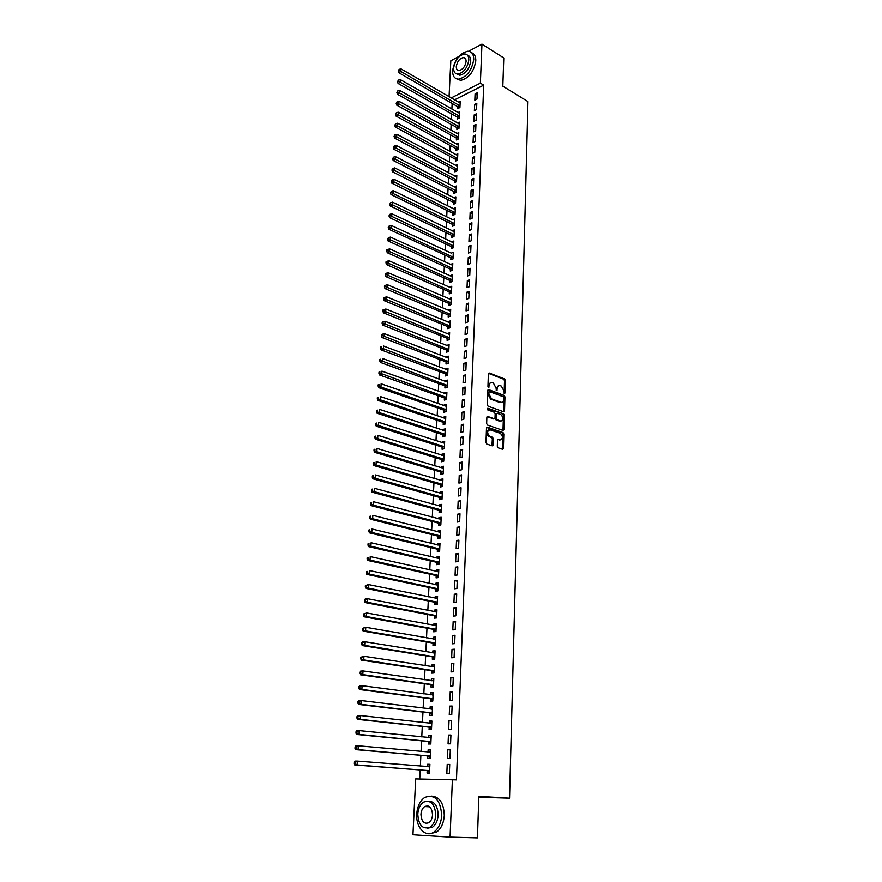 <?xml version="1.0" encoding="UTF-8"?>
<svg xmlns="http://www.w3.org/2000/svg" width="882" height="882" viewBox="0 0 882 882"><rect width="100%" height="100%" fill="white"/><g stroke="black" fill="none" stroke-linecap="round" stroke-linejoin="round"><path stroke-width="1.32" d="M504.438 393.57L505.055 392.964L505.441 380.473L504.636 378.973L489.267 373.042L488.374 373.902L487.933 386.548L488.507 387.606L489.201 385.368C489.444 383.13 490.403 382.204 492.068 382.59L493.391 383.086L496.004 387.926L496.522 390.605L497.205 388.367C497.448 386.151 498.385 385.225 500.028 385.61L501.329 386.096L503.931 390.902L504.438 393.57M504.118 393.306L504.504 380.726L503.699 379.227L488.507 373.373M488.198 387.374L488.275 385.621L489.201 385.368M496.213 390.362L496.268 388.631L497.205 388.367M426.855 806.655L427.428 805.883M465.608 58.918L463.37 57.539C459.555 58.488 457.196 61.508 456.303 66.613C456.281 69.116 457.196 70.417 459.059 70.516C462.852 69.546 465.2 66.514 466.093 61.42C466.104 58.94 465.2 57.639 463.37 57.539M497.294 446.292L498.065 447.78L502.475 449.247L503.379 448.31L503.809 434.032L503.027 432.544L487.404 427.175L486.478 428.101L485.971 442.543L486.754 444.043L492.167 445.829L493.082 444.903L493.281 438.729L492.498 437.24L489.675 436.281C486.875 433.007 486.996 430.846 490.028 429.81L500.414 433.36C503.192 436.579 503.082 438.729 500.094 439.798L498.396 439.225L497.492 440.151L497.294 446.292M452.389 779.611L450.074 837.128L412.952 834.78L415.687 778.916L456.457 779.897L483.7 85.168L480.37 83.162L451.165 97.968M468.585 51.266L481.947 44.1L503.765 57.947L502.817 86.193L527.965 101.595L509.531 798.166L478.838 796.336L477.438 837.9L450.074 837.128M481.947 44.1L480.37 83.162M503.622 411.784L504.515 410.902L504.945 396.889L504.129 395.401L488.705 389.646L487.79 390.517L487.294 404.695L488.11 406.205L503.622 411.784M503.435 411.718L504.008 397.143L503.192 395.643L504.129 395.401L487.933 389.965M504.383 415.367L503.942 429.512L503.06 430.427L487.437 425.036L486.644 423.525L486.853 417.384L487.768 416.48L494.118 418.718L495.023 417.814L495.155 413.779L494.361 412.28L487.713 409.91L487.79 408.223L503.567 413.878L504.383 415.367L503.435 415.609L503.005 429.743L503.942 429.512M478.816 797.196L509.531 798.166M492.101 445.355L493.049 445.134M450.327 749.689L447.824 749.7L447.45 758.52L449.963 758.531L450.327 749.689M427.847 756.117L427.737 758.476L430.173 758.476L430.57 749.766L428.145 749.777L428.035 752.081M451.518 720.473L449.037 720.539L448.673 729.238L451.165 729.193L451.518 720.473M429.181 727.319L429.071 729.635L431.485 729.59L431.882 721.002L429.468 721.068L429.369 723.229M452.698 691.664L450.228 691.786L449.875 700.374L452.345 700.264L452.698 691.664M430.493 698.908L430.394 701.201L432.797 701.091L433.183 692.624L430.78 692.745L430.692 694.773M453.866 663.264L451.408 663.429L451.055 671.897L453.513 671.742L453.866 663.264M431.794 670.893L431.684 673.142L434.076 672.988L434.462 664.631L432.07 664.796L431.982 666.704M455.013 635.238L452.565 635.47L452.223 643.816L454.671 643.606L455.013 635.238M433.073 643.243L432.974 645.47L435.344 645.26L435.719 637.024L433.349 637.234L433.271 639.009M456.148 607.599L453.712 607.874L453.37 616.11L455.807 615.857L456.148 607.599M434.33 615.967L434.231 618.161L436.59 617.918L436.965 609.782L434.606 610.046L434.528 611.7M457.262 580.345L454.847 580.665L454.506 588.79L456.931 588.481L457.262 580.345M435.576 589.066L435.476 591.227L437.825 590.929L438.2 582.903L435.851 583.211L435.774 584.744M458.364 553.444L455.961 553.819L455.63 561.834L458.034 561.47L458.364 553.444M436.81 562.507L436.711 564.645L439.049 564.293L439.401 556.377L437.075 556.74L437.009 558.152M459.456 526.907L457.063 527.326L456.733 535.231L459.125 534.834L459.456 526.907M438.023 536.3L437.924 538.417L440.25 538.02L440.603 530.203L438.288 530.611L438.222 531.901M460.525 500.722L458.155 501.185L457.824 508.991L460.206 508.539L460.525 500.722M439.214 510.446L439.126 512.519L441.43 512.089L441.783 504.372L439.479 504.824L439.423 506.003M461.584 474.88L459.224 475.387L458.905 483.082L461.264 482.597L461.584 474.88M440.405 484.913L440.305 486.974L442.599 486.489L442.951 478.871L440.658 479.367L440.603 480.436M462.631 449.379L460.283 449.919L459.963 457.526L462.311 456.986L462.631 449.379M441.562 459.72L441.474 461.749L443.756 461.22L444.098 453.712L441.816 454.241L441.772 455.211M463.656 424.198L461.33 424.793L461.01 432.301L463.348 431.717L463.656 424.198M442.72 434.848L442.621 436.844L444.892 436.281L445.234 428.861L442.962 429.435L442.929 430.295M464.682 399.359L462.355 399.987L462.047 407.396L464.373 406.778L464.682 399.359M443.855 410.284L443.767 412.258L446.016 411.662L446.358 404.331L444.098 404.948L444.065 405.709M465.685 374.828L463.381 375.5L463.072 382.81L465.376 382.149L465.685 374.828M444.98 386.04L444.881 387.992L447.13 387.352L447.461 380.12L445.19 381.421M466.677 350.617L464.384 351.323L464.075 358.544L466.38 357.849L466.677 350.617M446.083 362.094L445.994 364.023L448.232 363.351L448.552 356.207L446.303 357.453M467.647 326.704L465.376 327.454L465.079 334.576L467.361 333.848L467.647 326.704M447.174 338.456L447.086 340.353L449.313 339.647L449.633 332.591L447.395 333.782M468.618 303.099L466.358 303.882L466.06 310.916L468.331 310.144L468.618 303.099M448.254 315.106L448.166 316.98L450.382 316.23L450.702 309.262L448.475 310.398M469.577 279.781L467.317 280.597L467.03 287.554L469.29 286.749L469.577 279.781M449.324 292.041L449.236 293.893L451.441 293.111L451.749 286.231L449.544 287.312M470.514 256.761L468.276 257.61L467.989 264.479L470.238 263.641L470.514 256.761M450.382 269.264L450.294 271.094L452.477 270.278L452.797 263.486L450.603 264.501M471.451 234.028L469.224 234.91L468.937 241.69L471.175 240.819L471.451 234.028M451.419 246.762L451.341 248.57L453.513 247.721L453.822 241.006L451.639 241.977M472.366 211.57L470.15 212.485L469.874 219.177L472.091 218.273L472.366 211.57M452.455 224.535L452.367 226.321L454.528 225.439L454.836 218.802L452.675 219.728M473.281 189.387L471.076 190.336L470.801 196.951L473.006 196.013L473.281 189.387M453.469 202.573L453.381 204.337L455.531 203.422L455.84 196.873L453.745 197.766M474.174 167.47L471.98 168.451L471.716 174.989L473.91 174.019L474.174 167.47M454.473 180.876L454.395 182.618L456.534 181.67L456.821 175.198L454.836 176.091M475.067 145.817L472.884 146.82L472.609 153.281L474.803 152.288L475.067 145.817M455.465 159.433L455.388 161.152L457.515 160.182L457.802 153.788L455.895 154.67M475.938 124.428L473.766 125.465L473.502 131.848L475.674 130.812L475.938 124.428M456.446 138.242L456.369 139.951L458.486 138.948L458.772 132.631L456.942 133.502M476.809 103.293L474.648 104.352L474.384 110.658L476.545 109.6L476.809 103.293M457.416 117.306L457.339 118.993L459.445 117.956L459.731 111.716L457.978 112.576M483.7 85.168L454.484 99.898M452.146 103.481L451.882 109.092M451.65 113.888L451.375 119.577M451.143 124.362L450.867 130.128M450.647 134.902L450.36 140.734M450.129 145.497L449.853 151.406M449.622 156.158L449.335 162.145M449.103 166.885L448.817 172.938M448.596 177.668L448.299 183.809M448.067 188.528L447.769 194.746M447.549 199.442L447.24 205.738M447.02 210.434L446.711 216.807M446.49 221.481L446.182 227.942M445.961 232.605L445.642 239.143M445.421 243.796L445.101 250.411M444.881 255.052L444.561 261.756M444.341 266.375L444.01 273.166M443.789 277.775L443.459 284.643M443.238 289.241L442.907 296.198M442.687 300.784L442.345 307.829M442.136 312.393L441.794 319.527M441.573 324.08L441.221 331.29M441.011 335.833L440.658 343.142M440.438 347.662L440.085 355.06M439.864 359.569L439.512 367.055M439.291 371.543L438.927 379.128M438.718 383.604L438.343 391.277M438.133 395.742L437.759 403.515M437.549 407.947L437.174 415.819M436.954 420.24L436.579 428.2M436.37 432.61L435.984 440.669M435.774 445.057L435.377 453.216M435.168 457.582L434.771 465.85M434.561 470.194L434.165 478.562M433.955 482.884L433.547 491.351M433.338 495.662L432.93 504.228M432.72 508.517L432.312 517.194M432.103 521.46L431.684 530.247M431.474 534.492L431.055 543.378M430.846 547.612L430.416 556.608M430.218 560.809L429.777 569.915M429.578 574.105L429.137 583.322M428.939 587.489L428.487 596.816M428.288 600.951L427.836 610.399M427.638 614.511L427.186 624.07M426.987 628.171L426.524 637.84M426.326 641.909L425.863 651.71M425.664 655.756L425.19 665.667M424.992 669.681L424.518 679.713M424.319 683.715L423.834 693.869M423.647 697.838L423.151 708.114M422.963 712.061L422.467 722.468M422.28 726.382L421.772 736.911M421.585 740.803L421.078 751.464M420.89 755.323L420.372 766.105M420.185 769.942L419.755 778.993M457.89 106.931L457.813 108.607L459.919 107.56L460.206 101.353L458.486 102.213M477.239 92.819L475.078 93.889L474.825 100.162L476.975 99.093L477.239 92.819M456.931 127.747L456.854 129.434L458.96 128.419L459.246 122.135L457.46 123.006M476.368 113.822L474.207 114.881L473.943 121.22L476.115 120.184L476.368 113.822M455.95 148.804L455.873 150.524L458.001 149.532L458.287 143.171L456.424 144.053M475.497 135.089L473.325 136.115L473.061 142.531L475.244 141.517L475.497 135.089M454.969 170.116L454.892 171.858L457.019 170.899L457.317 164.46L455.366 165.342M474.626 156.61L472.432 157.602L472.168 164.096L474.351 163.115L474.626 156.61M453.965 191.692L453.888 193.445L456.038 192.519L456.336 186.003L454.296 186.896M473.733 178.396L471.528 179.355L471.253 185.937L473.458 184.977L473.733 178.396M452.962 213.521L452.874 215.296L455.035 214.403L455.333 207.81L453.194 208.703M472.829 200.446L470.613 201.372L470.338 208.031L472.554 207.105L472.829 200.446M451.937 235.615L451.86 237.412L454.021 236.541L454.329 229.871L452.157 230.819M471.914 222.76L469.687 223.664L469.411 230.4L471.638 229.507L471.914 222.76M450.9 257.974L450.823 259.793L452.995 258.966L453.304 252.208L451.121 253.211M470.988 245.361L468.75 246.221L468.463 253.046L470.701 252.197L470.988 245.361M449.853 280.619L449.765 282.461L451.959 281.656L452.279 274.82L450.074 275.868M470.051 268.238L467.802 269.076L467.515 275.978L469.764 275.162L470.051 268.238M448.795 303.54L448.706 305.404L450.911 304.632L451.231 297.719L449.015 298.822M469.103 291.402L466.843 292.207L466.545 299.196L468.816 298.414L469.103 291.402M447.725 326.737L447.637 328.633L449.853 327.906L450.173 320.894L447.935 322.051M468.133 314.863L465.861 315.624L465.575 322.713L467.846 321.963L468.133 314.863M446.634 350.242L446.546 352.15L448.773 351.455L449.092 344.355L446.843 345.579M467.162 338.622L464.88 339.35L464.582 346.527L466.865 345.81L467.162 338.622M445.531 374.034L445.443 375.964L447.681 375.313L448.012 368.125L445.741 369.404M466.181 362.678L463.877 363.373L463.579 370.638L465.883 369.966L466.181 362.678M444.418 398.124L444.33 400.086L446.579 399.469L446.909 392.192L444.66 392.821L444.627 393.526M465.178 387.055L462.874 387.705L462.565 395.059L464.88 394.43L465.178 387.055M443.282 422.522L443.194 424.518L445.454 423.933L445.796 416.558L443.536 417.153L443.503 417.958M464.175 411.74L461.848 412.346L461.529 419.81L463.866 419.204L464.175 411.74M442.147 447.24L442.047 449.258L444.33 448.718L444.671 441.243L442.4 441.805L442.356 442.709M463.149 436.744L460.801 437.318L460.492 444.87L462.83 444.319L463.149 436.744M440.989 472.278L440.89 474.318L443.183 473.821L443.525 466.247L441.243 466.765L441.187 467.78M462.102 462.08L459.754 462.609L459.434 470.26L461.793 469.753L462.102 462.08M439.809 497.635L439.71 499.708L442.014 499.245L442.367 491.583L440.074 492.057L440.019 493.181M461.054 487.757L458.684 488.242L458.364 495.993L460.735 495.519L461.054 487.757M438.619 523.335L438.519 525.429L440.835 525.01L441.198 517.249L438.883 517.679L438.828 518.914M459.985 513.765L457.615 514.206L457.284 522.067L459.665 521.637L459.985 513.765M437.417 549.365L437.318 551.482L439.644 551.118L440.008 543.246L437.681 543.632L437.615 544.988M458.905 540.126L456.512 540.523L456.181 548.483L458.585 548.108L458.905 540.126M438.707 571.745L370.253 556.586L370.032 560.059L367.706 560.434L435.708 575.461L438.442 577.534L438.806 569.596L436.469 569.937L436.392 571.404M436.193 575.737L436.094 577.886L438.442 577.567M457.813 566.85L455.41 567.192L455.068 575.262L457.482 574.932L457.813 566.85M434.958 602.472L434.859 604.655L437.218 604.379L437.582 596.298L435.234 596.585L435.157 598.172M456.711 593.928L454.285 594.225L453.943 602.406L456.369 602.119L456.711 593.928M433.701 629.561L433.602 631.777L435.973 631.545L436.347 623.353L433.977 623.596L433.9 625.305M455.586 621.369L453.15 621.623L452.797 629.913L455.244 629.682L455.586 621.369M432.434 657.024L432.334 659.262L434.716 659.074L435.091 650.784L432.709 650.971L432.632 652.812M454.439 649.196L451.992 649.406L451.639 657.807L454.098 657.619L454.439 649.196M431.144 684.851L431.044 687.122L433.437 686.99L433.823 678.578L431.43 678.721L431.342 680.695M453.282 677.409L450.823 677.563L450.47 686.086L452.94 685.953L453.282 677.409M429.843 713.064L429.732 715.368L432.147 715.291L432.533 706.758L430.129 706.857L430.03 708.952M452.113 706.019L449.633 706.118L449.269 714.762L451.76 714.674L452.113 706.019M428.52 741.674L428.409 744L430.835 743.978L431.232 735.334L428.806 735.368L428.707 737.606M450.923 735.026L448.431 735.07L448.067 743.835L450.57 743.813L450.923 735.026M427.175 770.67L427.064 773.04L429.501 773.073L429.909 764.308L427.472 764.286L427.362 766.645M449.721 764.44L447.207 764.429L446.843 773.316L449.357 773.349L449.721 764.44M449.059 96.744L450.823 60.781L458.651 56.591M475.078 93.889L477.14 95.113M474.648 104.352L476.71 105.564M474.207 114.881L476.28 116.071M473.766 125.465L475.85 126.644M473.325 136.115L475.409 137.283M472.884 146.82L474.979 147.978M472.432 157.602L474.538 158.749M471.98 168.451L474.086 169.576M471.528 179.355L473.645 180.468M471.076 190.336L473.193 191.427M470.613 201.372L472.741 202.463M452.675 219.695L393.328 190.677L393.152 193.544L454.616 223.642M470.15 212.485L472.289 213.554M452.157 230.753L454.087 231.679M469.687 223.664L471.826 224.723M451.65 241.866L453.668 242.815M469.224 234.91L471.374 235.946M451.132 253.057L391.145 225.384L390.958 228.306L453.083 257.136M468.75 246.221L470.911 247.258M450.614 264.313L452.709 265.262M468.276 257.61L470.437 258.624M450.085 275.636L452.19 276.573M467.802 269.076L469.974 270.068M449.555 287.025L451.672 287.951M467.317 280.597L469.5 281.579M449.026 298.491L451.154 299.406M466.843 292.207L469.026 293.166M448.497 310.023L450.625 310.927M466.358 303.882L468.551 304.83M447.957 321.632L450.096 322.514M465.861 315.624L468.066 316.561M447.417 333.308L449.555 334.179M465.376 327.454L467.581 328.358M446.876 345.06L449.026 345.909M464.88 339.35L467.096 340.243M446.325 356.89L448.486 357.728M464.384 351.323L466.611 352.205M445.774 368.797L447.946 369.602M463.877 363.373L466.115 364.233M445.223 380.77L447.395 381.564M463.381 375.5L465.619 376.338M444.66 392.821L446.843 393.604M462.874 387.705L465.123 388.532M444.098 404.948L446.292 405.709M462.355 399.987L464.616 400.792M443.536 417.153L445.73 417.903M461.848 412.346L464.108 413.14M442.962 429.435L445.178 430.162M461.33 424.793L463.601 425.565M442.4 441.805L444.605 442.51M460.801 437.318L463.094 438.067M441.816 454.241L444.043 454.936M460.283 449.919L462.576 450.658M441.243 466.765L443.47 467.438M459.754 462.609L462.058 463.326M440.658 479.367L442.896 480.029M459.224 475.387L461.529 476.082M440.074 492.057L442.312 492.685M458.684 488.242L461.01 488.915M439.479 504.824L441.739 505.441M458.155 501.185L460.481 501.836M438.883 517.679L441.143 518.274M457.615 514.206L459.941 514.845M438.288 530.611L440.559 531.185M457.063 527.326L459.412 527.932M437.681 543.632L439.964 544.194M456.512 540.523L458.872 541.118M437.075 556.74L439.368 557.281M455.961 553.819L458.32 554.381M436.469 569.937L438.762 570.456M455.41 567.192L457.78 567.743M435.851 583.211L438.156 583.708M454.847 580.665L457.229 581.183M435.234 596.585L437.549 597.059M454.285 594.225L456.678 594.722M434.606 610.046L436.932 610.498M453.712 607.874L456.115 608.36M433.977 623.596L436.314 624.026M453.15 621.623L455.553 622.086M433.349 637.234L435.697 637.653M452.565 635.47L454.991 635.9M432.709 650.971L435.069 651.357M451.992 649.406L454.417 649.813M432.07 664.796L434.44 665.171M451.408 663.429L453.844 663.815M431.43 678.721L433.801 679.063M450.823 677.563L453.26 677.916M430.78 692.745L433.161 693.054M450.228 691.786L452.687 692.127M430.129 706.857L432.522 707.144M449.633 706.118L452.102 706.427M429.468 721.068L431.871 721.333M449.037 720.539L451.507 720.826M428.806 735.368L431.21 735.621M448.431 735.07L450.911 735.323M428.145 749.777L430.559 749.998M447.824 749.7L450.316 749.932M427.472 764.286L429.898 764.485M447.207 764.429L449.71 764.628M498.429 385.732L496.268 388.631M490.436 382.722L488.275 385.621M503.71 397.76L503.148 396.702L489.598 391.674L488.959 392.292L488.904 394.022L491.517 398.862L500.822 402.269C502.486 402.644 503.424 401.718 503.666 399.469L503.71 397.76M489.124 391.806L488.033 392.545L488.959 392.292M501.472 402.401L499.885 402.523L490.579 399.116L487.967 394.276L488.033 392.545M502.85 430.35L503.005 429.743M487.007 416.789L493.821 418.796M487.195 408.598L503.567 413.878L502.641 414.121L503.435 415.609M500.645 421.012C503.633 419.953 503.721 417.825 500.899 414.617L497.261 413.316L496.368 414.209L496.235 418.244L497.029 419.733L500.645 421.012L499.708 421.243L501.064 421.1M496.61 413.482L495.419 414.452L496.368 414.209M499.708 421.243L496.092 419.975L495.298 418.476L495.419 414.452M500.48 439.875L497.657 439.512M488.661 429.942C486.015 431.463 486.037 433.646 488.727 436.502L489.808 436.325M491.947 445.763L492.332 438.96L491.561 437.461L488.86 436.557M502.255 449.17L502.861 434.253L502.09 432.775L486.644 427.472M460.128 103.029L401.012 68.884L400.847 71.563L398.752 72.71L457.471 106.546L458.916 108.056M399.083 70.428L399.149 69.358L398.245 70.891L399.083 70.428L459.996 105.884M399.149 69.358L401.012 68.884M398.752 72.71L398.245 70.891M459.654 113.392L400.329 79.623L400.163 82.313L398.069 83.448L456.986 116.92L458.453 118.442M398.399 81.177L398.466 80.097L397.562 81.629L398.399 81.177L459.522 116.27M398.466 80.097L400.329 79.623M398.069 83.448L397.562 81.629M459.169 123.833L399.656 90.416L399.48 93.128L397.374 94.253L456.501 127.361L457.99 128.893M397.716 91.982L397.782 90.901L396.878 92.434L397.716 91.982L459.037 126.721M397.782 90.901L399.656 90.416M397.374 94.253L396.878 92.434M452.62 70.714C452.565 76.15 454.561 78.961 458.607 79.159C466.776 77.054 471.815 70.527 473.722 59.579C473.733 54.254 471.793 51.476 467.879 51.222C459.654 53.24 454.561 59.733 452.62 70.714M456.777 78.917L460.68 80.394C468.86 78.311 473.888 71.795 475.795 60.858C475.872 56.514 474.505 53.824 471.705 52.777M467.537 55.257C469.72 55.908 470.779 57.881 470.723 61.156C469.345 69.05 465.718 73.746 459.831 75.246L456.854 73.989M453.624 68.024C453.58 71.927 455.013 73.956 457.912 74.099C463.8 72.589 467.438 67.881 468.816 59.987C468.838 56.128 467.427 54.122 464.605 53.956C458.684 55.423 455.024 60.108 453.624 68.024M416.734 814.152C415.753 827.371 425.598 838.01 433.834 832.123C438.53 828.683 441.154 823.082 441.706 815.321C440.482 799.93 434.859 793.943 424.826 797.372C420.03 800.724 417.34 806.313 416.734 814.152M429.788 833.666L436.425 832.2C441.121 828.771 443.734 823.182 444.285 815.431C443.822 803.094 439.545 796.655 431.441 796.093M428.63 801.22C434.628 801.407 437.803 806.049 438.145 815.155C437.748 820.745 435.851 824.78 432.456 827.25L427.428 828.22M417.792 814.207C418.586 825.398 422.676 829.719 430.074 827.162C433.459 824.692 435.366 820.657 435.774 815.045C434.914 803.932 430.857 799.61 423.603 802.102C420.163 804.527 418.222 808.562 417.792 814.207M432.533 814.891C431.993 807.725 429.369 804.935 424.683 806.545C422.467 808.121 421.232 810.723 420.957 814.351C421.464 821.561 424.099 824.339 428.85 822.697C431.044 821.12 432.268 818.518 432.533 814.891M428.365 806.115L427.781 806.699M458.695 134.329L398.973 101.287L398.796 104.01L396.691 105.112L456.016 137.868L457.515 139.4M397.021 102.863L397.087 101.772L396.183 103.304L397.021 102.863L458.563 137.239M397.087 101.772L398.973 101.287M396.691 105.112L396.183 103.304M458.21 144.891L398.278 112.212L398.102 114.958L395.985 116.049L455.52 148.43L457.041 149.973M396.327 113.811L396.393 112.709L395.478 114.252L396.327 113.811L458.078 147.812M396.393 112.709L398.278 112.212M395.985 116.049L395.478 114.252M457.725 155.508L397.584 123.215L397.407 125.972L395.29 127.052L455.035 159.058L456.567 160.612M395.621 124.825L395.698 123.723L394.783 125.255L395.621 124.825L457.593 158.451M395.698 123.723L397.584 123.215M395.29 127.052L394.783 125.255M457.24 166.191L396.889 134.285L396.713 137.063L394.585 138.121L454.539 169.741L456.093 171.317M394.927 135.905L394.993 134.792L394.067 136.335L394.927 135.905L457.108 169.157M394.993 134.792L396.889 134.285M394.585 138.121L394.067 136.335M456.744 176.94L396.183 145.42L396.007 148.22L393.879 149.256L454.032 180.501L455.619 182.078M394.21 147.062L394.287 145.938L393.361 147.481L394.21 147.062L456.611 179.928M394.287 145.938L396.183 145.42M393.879 149.256L393.361 147.481M456.248 187.756L395.478 156.632L395.301 159.444L393.163 160.469L453.535 191.317L455.134 192.904M393.493 158.286L393.57 157.161L392.644 158.694L393.493 158.286L456.115 190.755M393.57 157.161L395.478 156.632M393.163 160.469L392.644 158.694M455.751 198.637L394.761 167.9L394.585 170.733L392.446 171.747L453.028 202.199L454.649 203.797M392.777 169.576L392.854 168.44L391.928 169.983L392.777 169.576L455.619 201.658M392.854 168.44L394.761 167.9M392.446 171.747L391.928 169.983M455.255 209.585L394.045 179.255L393.868 182.1L391.718 183.092L452.521 213.157L454.164 214.756M392.06 180.942L392.126 179.807L391.2 181.339L392.06 180.942L455.112 212.617M392.126 179.807L394.045 179.255M391.718 183.092L391.2 181.339M391.332 192.375L391.399 191.229L390.472 192.772L391.332 192.375L393.152 193.544L390.991 194.525L452.014 224.171L453.679 225.792M391.399 191.229L393.328 190.677M390.991 194.525L390.472 192.772M454.241 231.668L392.6 202.165L392.424 205.054L390.263 206.013L451.496 235.251L453.183 236.883M390.594 203.885L390.671 202.739L389.734 204.271L390.594 203.885L454.109 234.744M390.671 202.739L392.6 202.165M390.263 206.013L389.734 204.271M453.734 242.815L391.873 213.742L391.696 216.641L389.524 217.589L450.978 246.398L452.687 248.04M389.866 215.473L389.932 214.315L388.995 215.847L389.866 215.473L453.591 245.913M389.932 214.315L391.873 213.742M389.524 217.589L388.995 215.847M389.116 227.126L389.194 225.957L388.256 227.501L389.116 227.126L390.958 228.306L388.786 229.232L450.459 257.621L452.19 259.275M389.194 225.957L391.145 225.384M388.786 229.232L388.256 227.501M452.709 265.317L390.406 237.093L390.219 240.036L388.036 240.94L449.93 268.911L451.694 270.576M388.378 238.857L388.444 237.688L387.507 239.231L388.378 238.857L452.565 268.437M388.444 237.688L390.406 237.093M388.036 240.94L387.507 239.231M452.19 276.661L389.657 248.889L389.469 251.844L387.286 252.737L449.401 280.267L451.198 281.942M387.628 250.675L387.694 249.485L386.823 249.849L386.746 251.028L387.628 250.675L452.047 279.815M387.694 249.485L389.657 248.889M387.286 252.737L386.746 251.028M451.672 288.083L388.907 260.752L388.719 263.729L386.537 264.6L448.872 291.688L450.691 293.375M386.867 262.56L386.944 261.359L386.073 261.711L385.996 262.902L386.867 262.56L451.518 291.258M386.944 261.359L388.907 260.752M386.537 264.6L385.996 262.902M451.143 299.582L388.157 272.703L387.97 275.702L385.776 276.551L448.343 303.188L450.184 304.885M386.107 274.511L386.184 273.321L385.302 273.663L385.225 274.864L386.107 274.511L451 302.769M386.184 273.321L388.157 272.703M385.776 276.551L385.225 274.864M450.614 311.148L387.396 284.721L387.209 287.741L385.004 288.579L447.802 314.753L449.677 316.473M385.346 286.562L385.423 285.349L384.541 285.68L384.464 286.893L385.346 286.562L450.47 314.356M385.423 285.349L387.396 284.721M385.004 288.579L384.464 286.893M450.085 322.779L386.636 296.826L386.448 299.858L384.232 300.674L447.262 326.395L449.159 328.126M384.574 298.678L384.651 297.454L383.769 297.785L383.692 298.998L384.574 298.678L449.93 326.009M384.651 297.454L386.636 296.826M384.232 300.674L383.692 298.998M449.544 334.487L385.864 309.009L385.677 312.063L383.461 312.856L446.722 338.115L448.651 339.857M383.791 310.872L383.868 309.648L382.986 309.968L382.909 311.192L383.791 310.872L449.401 337.74M383.868 309.648L385.864 309.009M383.461 312.856L382.909 311.192M449.004 346.273L385.092 321.268L384.894 324.344L382.678 325.116L446.171 349.9L448.133 351.653M383.008 323.154L383.097 321.919L382.204 322.228L382.127 323.462L383.008 323.154L448.861 349.537M383.097 321.919L385.092 321.268M382.678 325.116L382.127 323.462M448.464 358.125L384.309 333.605L384.122 336.703L381.895 337.464L445.619 361.763L447.615 363.527M382.226 335.513L382.303 334.267L381.421 334.576L381.344 335.81L382.226 335.513L448.321 361.422M382.303 334.267L384.309 333.605M381.895 337.464L381.344 335.81M447.924 370.054L383.527 346.031L383.339 349.151L381.101 349.878L445.068 373.703L447.097 375.478M381.432 347.949L381.52 346.703L380.627 347.001L380.55 348.247L381.432 347.949L447.769 373.373M380.627 347.001L381.52 346.703M381.101 349.878L380.55 348.247M447.372 382.06L382.744 358.533L382.545 361.675L380.307 362.392L444.517 385.71L446.568 387.507M380.638 360.473L380.715 359.217L379.822 359.503L379.745 360.76L380.638 360.473L447.218 385.401M379.822 359.503L380.715 359.217M380.307 362.392L379.745 360.76M446.821 394.144L381.95 371.124L381.752 374.277L379.514 374.971L443.955 397.793L446.049 399.612M379.833 373.075L379.922 371.818L379.028 372.094L378.94 373.362L379.833 373.075L446.667 397.495M379.028 372.094L379.922 371.818M379.514 374.971L378.94 373.362M446.27 406.304L381.145 383.791L380.947 386.978L378.698 387.65L443.414 409.976L445.52 411.795M379.028 385.776L379.117 384.497L378.213 384.773L378.135 386.04L446.116 409.678M378.213 384.773L379.117 384.497M378.698 387.65L378.135 386.04M445.708 418.542L380.34 396.547L380.142 399.755L377.893 400.406L442.852 422.213L444.991 424.055M378.224 398.543L378.301 397.264L377.397 397.528L377.32 398.807L445.553 421.938M377.397 397.528L378.301 397.264M377.893 400.406L377.32 398.807M445.145 430.868L379.536 409.391L379.326 412.622L377.077 413.25L442.301 434.539L444.451 436.392M377.397 411.409L377.485 410.119L376.581 410.373L376.493 411.662L444.991 434.275M376.581 410.373L377.485 410.119M377.077 413.25L376.493 411.662M444.572 443.26L378.72 422.324L378.51 425.565L376.25 426.182L441.739 446.953L443.922 448.806M376.581 424.363L376.658 423.062L375.754 423.305L375.677 424.606L444.418 446.7M375.754 423.305L376.658 423.062M376.25 426.182L375.677 424.606M444.01 455.729L377.893 435.344L377.694 438.608L375.423 439.192L441.176 459.434L443.381 461.308M375.743 437.395L375.831 436.083L374.927 436.325L374.839 437.626L377.694 438.608L443.844 459.191M374.927 436.325L375.831 436.083M375.423 439.192L374.839 437.626M443.437 468.287L377.066 448.442L376.868 451.738L374.585 452.301L440.515 471.969L442.841 473.888M374.916 450.526L374.993 449.203L374.089 449.434L374.001 450.746L376.868 451.738L443.271 471.771M374.089 449.434L374.993 449.203M374.585 452.301L374.001 450.746M442.863 480.844L376.239 461.639L376.03 464.957L373.748 465.498L440.03 484.648L442.301 486.555M374.078 463.734L374.155 462.411L373.24 462.631L373.163 463.954L376.03 464.957L442.698 484.438M373.24 462.631L374.155 462.411M373.748 465.498L373.163 463.954M442.268 493.644L375.401 474.924L375.192 478.265L372.899 478.783L439.335 497.338L441.761 499.3M442.279 493.512L441.717 493.655M373.229 477.041L373.307 475.707L372.391 475.916L372.314 477.25L375.192 478.265L442.114 497.172M372.391 475.916L373.307 475.707M372.899 478.783L372.314 477.25M441.684 506.455L374.552 488.297L374.343 491.66L372.05 492.156L438.74 510.138L441.221 512.122M441.695 506.268L441.044 506.444M372.38 490.436L372.458 489.091L371.543 489.29L371.454 490.635L374.343 491.66L441.529 510.005M371.543 489.29L372.458 489.091M372.05 492.156L371.454 490.635M441.099 519.333L373.703 501.77L373.494 505.154L371.19 505.629L438.145 523.037L440.669 525.044M441.11 519.101L440.361 519.322M371.52 503.931L371.609 502.575L370.683 502.762L370.594 504.118L373.494 505.154L440.934 522.916M370.683 502.762L371.609 502.575M371.19 505.629L370.594 504.118M440.504 532.309L372.854 515.331L372.634 518.737L370.33 519.189L437.538 536.013L440.129 538.042M440.515 532.033L439.677 532.276M370.649 517.514L370.738 516.146L369.823 516.334L369.734 517.69L372.634 518.737L440.339 535.903M369.823 516.334L370.738 516.146M370.33 519.189L369.734 517.69M439.909 545.363L371.995 528.991L371.774 532.419L369.459 532.838L436.932 549.078L439.578 551.129M439.92 545.032L438.993 545.319M369.779 531.185L369.867 529.817L368.941 529.983L368.863 531.361L371.774 532.419L439.743 548.99M368.941 529.983L369.867 529.817M369.459 532.838L368.863 531.361M439.313 558.515L371.124 542.739L370.903 546.19L368.588 546.586L436.325 562.22L439.027 564.304M439.324 558.13L438.299 558.449M368.908 544.955L368.996 543.577L368.07 543.742L367.981 545.12L370.903 546.19L439.137 562.154M368.07 543.742L368.996 543.577M368.588 546.586L367.981 545.12M438.729 571.304L437.604 571.668M368.026 558.824L368.114 557.435L367.188 557.589L367.099 558.979L370.032 560.059L438.541 575.417M367.188 557.589L368.114 557.435M367.706 560.434L367.099 558.979M438.1 585.064L369.371 570.533L369.15 574.028L366.813 574.38L435.091 588.779L437.836 590.841M438.122 584.579L436.899 584.987M367.132 572.793L367.232 571.393L366.295 571.536L366.206 572.936L369.15 574.028L437.924 588.757M366.295 571.536L367.232 571.393M366.813 574.38L366.206 572.936M437.483 598.47L368.489 584.568L368.268 588.096L365.92 588.415L434.462 602.197L437.218 604.247M437.505 597.93L436.193 598.382M366.239 586.861L366.328 585.45L365.402 585.571L365.302 586.982L368.268 588.096L437.318 602.197M365.402 585.571L368.489 584.568L366.328 585.45M365.92 588.415L365.302 586.982M436.866 611.965L367.596 598.713L367.375 602.263L365.027 602.56L433.845 615.702L436.601 617.731M436.888 611.369L435.488 611.876M365.346 601.017L365.435 599.595L364.498 599.716L364.409 601.138L367.375 602.263L436.689 615.713M364.498 599.716L365.247 599.01L367.596 598.713L365.435 599.595M365.027 602.56L364.409 601.138M436.248 625.558L366.692 612.957L366.471 616.529L364.112 616.794L433.205 629.296L435.984 631.303M436.27 624.908L434.771 625.47M364.431 615.283L364.531 613.85L363.582 613.96L363.494 615.393L366.471 616.529L436.072 629.329M363.582 613.96L366.692 612.957L364.531 613.85M364.112 616.794L363.494 615.393M435.62 639.241L365.787 627.289L365.567 630.895L363.208 631.137L432.577 642.978L435.355 644.974M435.653 638.535L434.043 639.152M363.527 629.649L363.616 628.204L362.667 628.304L362.579 629.748L365.567 630.895L435.443 643.033M362.667 628.304L365.787 627.289L363.616 628.204M363.208 631.137L362.579 629.748M434.991 653.011L364.883 641.743L364.652 645.37L362.282 645.58L431.937 656.759L434.727 658.733M435.024 652.25L433.316 652.923M362.601 644.114L362.689 642.658L361.752 642.746L361.653 644.202L364.652 645.37L434.815 656.836M361.752 642.746L362.513 641.964L364.883 641.743L362.689 642.658M362.282 645.58L361.653 644.202M434.352 666.88L363.957 656.285L363.737 659.934L361.355 660.122L431.287 670.629L434.098 672.591M434.396 666.064L432.588 666.792M361.675 658.689L361.763 657.222L360.815 657.299L360.727 658.766L363.737 659.934L434.176 670.728M360.815 657.299L363.957 656.285L361.763 657.222M361.355 660.122L360.727 658.766M433.724 680.849L363.042 670.937L362.811 674.62L360.429 674.774L430.648 684.597L433.459 686.538M433.757 679.967L431.849 680.761M360.738 673.363L360.837 671.886L359.889 671.952L359.79 673.429L362.811 674.62L433.536 684.719M359.889 671.952L360.661 671.103L363.042 670.937L360.837 671.886M360.429 674.774L359.79 673.429M433.073 694.906L362.105 685.7L361.874 689.404L359.492 689.537L429.986 698.654L432.819 700.584M433.117 693.969L431.111 694.829M359.801 688.147L359.9 686.659L358.941 686.714L358.853 688.192L361.874 689.404L432.897 698.809M358.941 686.714L359.724 685.832L362.105 685.7L359.9 686.659M359.492 689.537L358.853 688.192M432.434 709.062L361.168 700.562L360.936 704.299L358.544 704.398L429.336 712.821L432.169 714.729M432.478 708.059L430.361 708.996M358.853 703.031L358.952 701.543L357.993 701.576L357.894 703.075L360.936 704.299L432.246 712.987M357.993 701.576L358.776 700.672L361.168 700.562L358.952 701.543M358.544 704.398L357.894 703.075M431.783 723.317L360.231 715.534L359.988 719.293L357.585 719.37L428.674 727.077L431.518 728.962M357.905 718.025L357.993 716.526L357.034 716.559L356.945 718.058L359.988 719.293L431.596 727.264M431.827 722.259L429.611 723.262M357.034 716.559L357.827 715.611L360.231 715.534L357.993 716.526M357.585 719.37L356.945 718.058M431.122 737.661L359.272 730.616L359.04 734.397L356.626 734.441L428.002 741.431L430.868 743.306M431.177 736.547L428.85 737.628M356.945 733.14L357.034 731.619L356.074 731.641L355.975 733.151L359.04 734.397L430.945 741.641M356.074 731.641L356.868 730.66L359.272 730.616L357.034 731.619M356.626 734.441L355.975 733.151M430.46 752.114L358.312 745.808L358.081 749.623L355.667 749.634L427.329 755.885L430.207 757.737M430.515 750.935L428.09 752.092M355.975 748.355L356.074 746.822L355.104 746.833L355.005 748.355L358.081 749.623L430.273 756.128M355.104 746.833L355.909 745.83L358.312 745.808L356.074 746.822M355.667 749.634L355.005 748.355M429.799 766.667L357.353 761.111L357.111 764.959L354.685 764.937L426.656 770.438L429.545 772.279M429.854 765.422L427.329 766.656M354.994 763.68L355.093 762.147L354.123 762.136L354.035 763.68L357.111 764.959L429.611 770.703M354.123 762.136L354.928 761.1L357.353 761.111L355.093 762.147M354.685 764.937L354.035 763.68M504.129 393.218L505.055 392.964M488.209 387.264L489.146 387M496.213 390.252L497.15 389.998M503.699 379.227L504.636 378.973M504.504 380.726L505.441 380.473M488.022 389.833L488.705 389.646M504.008 397.143L504.945 396.889M503.578 411.144L504.515 410.902M487.967 394.276L488.904 394.022M490.613 399.127L491.55 398.873M499.885 402.523L500.822 402.269M487.107 416.646L487.768 416.48M493.181 418.95L494.118 418.718M495.298 418.476L496.235 418.244M496.114 419.986L497.051 419.744M497.779 439.368L498.396 439.225M499.157 440.019L500.094 439.798M491.506 437.439L492.454 437.218M492.332 438.96L493.281 438.729M492.134 445.123L493.082 444.903M486.754 427.34L487.404 427.175M502.045 432.753L502.994 432.533M502.861 434.253L503.809 434.032M502.431 448.53L503.379 448.31M457.471 106.546L459.566 105.498M457.769 106.799L459.875 105.752M456.986 116.92L459.092 115.895M457.295 117.174L459.401 116.137M456.501 127.361L458.618 126.346M456.81 127.614L458.927 126.6M456.016 137.868L458.133 136.864M456.325 138.11L458.442 137.107M455.52 148.43L457.648 147.437M455.84 148.672L457.956 147.691M455.035 159.058L457.163 158.076M455.344 159.3L457.471 158.33M454.539 169.741L456.667 168.782M454.847 169.994L456.986 169.024M454.032 180.501L456.17 179.553M454.351 180.744L456.49 179.796M453.535 191.317L455.674 190.391M453.844 191.559L455.994 190.633M453.028 202.199L455.178 201.283M453.348 202.441L455.498 201.526M452.521 213.157L454.671 212.253M452.841 213.389L454.991 212.485M452.014 224.171L454.175 223.278M452.323 224.403L454.484 223.521M451.496 235.251L453.657 234.38M451.816 235.483L453.976 234.612M450.978 246.398L453.15 245.549M451.297 246.629L453.469 245.78M450.459 257.621L452.631 256.783M450.779 257.853L452.962 257.015M449.93 268.911L452.113 268.084M450.25 269.142L452.444 268.315M449.401 280.267L451.595 279.462M449.732 280.487L451.915 279.693M448.872 291.688L451.077 290.906M449.203 291.92L451.397 291.126M448.343 303.188L450.548 302.416M448.662 303.408L450.867 302.647M447.802 314.753L450.018 314.003M448.133 314.984L450.338 314.224M447.262 326.395L449.478 325.667M447.593 326.616L449.809 325.888M446.722 338.115L448.938 337.398M447.053 338.335L449.269 337.619M446.171 349.9L448.398 349.206M446.501 350.121L448.729 349.415M445.619 361.763L447.858 361.08M445.95 361.973L448.188 361.3M445.068 373.703L447.306 373.031M445.399 373.913L447.637 373.251M444.517 385.71L446.755 385.07M444.848 385.919L447.086 385.28M446.215 397.176L443.966 397.804L446.204 397.176M444.285 398.002L446.535 397.385M443.381 409.965L445.642 409.358M443.723 410.163L445.983 409.568M442.819 422.202L445.079 421.618M443.161 422.412L445.421 421.828M442.246 434.528L444.517 433.955M442.588 434.727L444.859 434.165M441.673 446.931L443.944 446.38M442.014 447.13L444.285 446.579M441.088 459.412L443.37 458.883M441.43 459.599L443.712 459.081M440.515 471.969L442.797 471.462M440.857 472.157L443.139 471.661M439.92 484.615L442.213 484.13M440.261 484.802L442.566 484.317M439.335 497.338L441.628 496.875M439.677 497.525L441.981 497.062M438.74 510.138L441.044 509.697M439.082 510.325L441.397 509.884M438.145 523.037L440.449 522.618M438.486 523.224L440.802 522.806M437.538 536.013L439.853 535.617M437.891 536.19L440.206 535.793M436.932 549.078L439.258 548.703M437.285 549.254L439.611 548.88M436.325 562.22L438.652 561.867M436.667 562.396L439.004 562.043M435.708 575.461L438.045 575.13M436.061 575.637L438.398 575.307M435.091 588.779L437.439 588.481M435.443 588.956L437.792 588.647M434.462 602.197L436.822 601.91M434.826 602.362L437.174 602.086M433.845 615.702L436.204 615.438M434.198 615.868L436.557 615.603M433.205 629.296L435.576 629.064M433.569 629.461L435.928 629.219M432.577 642.978L434.947 642.769M432.93 643.143L435.311 642.934M431.937 656.759L434.319 656.572M432.29 656.914L434.672 656.737M431.287 670.629L433.679 670.474M431.651 670.783L434.043 670.629M430.648 684.597L433.04 684.465M431 684.752L433.404 684.619M432.356 694.994L432.93 694.972M429.986 698.654L432.389 698.555M430.35 698.809L432.753 698.698L430.328 698.787M431.629 709.15L432.279 709.128M429.336 712.821L431.739 712.733M429.699 712.965L432.103 712.888M430.868 723.394L431.629 723.383M428.674 727.077L431.089 727.022M430.052 737.749L430.967 737.738M428.002 741.431L430.427 741.409M428.376 741.575L430.802 741.542M429.17 752.192L430.306 752.181M427.329 755.885L429.766 755.885M427.704 756.028L430.129 756.028M428.134 766.723L429.644 766.745M426.656 770.438L429.093 770.471M427.031 770.581L429.468 770.603M490.579 399.116L491.517 398.862M496.092 419.975L497.029 419.733M488.727 436.502L489.675 436.281M491.561 437.461L492.498 437.24M502.09 432.775L503.027 432.544M458.607 79.159L460.68 80.394M459.831 75.246L457.912 74.099M433.834 832.123L436.425 832.2M432.456 827.25L430.074 827.162M429.556 806.798L424.683 806.545M443.414 409.976L445.664 409.369M442.852 422.213L445.123 421.629M442.301 434.539L444.572 433.977M441.739 446.953L444.01 446.402M441.176 459.434L443.459 458.916M440.603 472.002L442.896 471.495M440.03 484.648L442.323 484.163M439.457 497.382L441.761 496.919M438.872 510.193L441.187 509.752M438.288 523.092L440.603 522.673M437.704 536.069L440.03 535.683M437.108 549.144L439.445 548.769M436.513 562.297L438.85 561.944M435.917 575.538L438.255 575.207M435.311 588.867L437.659 588.559M434.705 602.285L437.064 602.009M434.098 615.79L436.458 615.537M433.481 629.395L435.84 629.164M432.853 643.088L435.234 642.879M432.235 656.87L434.617 656.693M431.596 670.75L433.988 670.596M430.967 684.719L433.36 684.586M429.688 712.954L432.092 712.877"/></g></svg>
